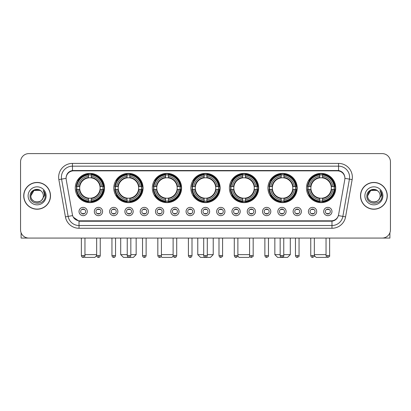 <?xml version="1.0" encoding="UTF-8"?>
<svg xmlns="http://www.w3.org/2000/svg" width="411" height="411" viewBox="0 0 411 411"><rect width="100%" height="100%" fill="white"/><g stroke="black" fill="none" stroke-linecap="round" stroke-linejoin="round"><path stroke-width="0.62" d="M229.405 187.997A14.632 14.632 0 0 0 244.036 202.628A14.632 14.632 0 0 0 258.668 187.997A14.632 14.632 0 0 0 244.036 173.37A14.632 14.632 0 0 0 229.405 187.997M113.796 187.997A14.632 14.632 0 0 0 128.427 202.628A14.632 14.632 0 0 0 143.059 187.997A14.632 14.632 0 0 0 128.427 173.37A14.632 14.632 0 0 0 113.796 187.997M152.332 187.997A14.632 14.632 0 0 0 166.964 202.628A14.632 14.632 0 0 0 181.595 187.997A14.632 14.632 0 0 0 166.964 173.37A14.632 14.632 0 0 0 152.332 187.997M190.868 187.997A14.632 14.632 0 0 0 205.5 202.628A14.632 14.632 0 0 0 220.132 187.997A14.632 14.632 0 0 0 205.5 173.37A14.632 14.632 0 0 0 190.868 187.997M267.941 187.997A14.632 14.632 0 0 0 282.573 202.628A14.632 14.632 0 0 0 297.204 187.997A14.632 14.632 0 0 0 282.573 173.37A14.632 14.632 0 0 0 267.941 187.997M306.478 187.997A14.632 14.632 0 0 0 321.109 202.628A14.632 14.632 0 0 0 335.736 187.997A14.632 14.632 0 0 0 321.109 173.37A14.632 14.632 0 0 0 306.478 187.997M75.264 187.997A14.632 14.632 0 0 0 89.891 202.628A14.632 14.632 0 0 0 104.522 187.997A14.632 14.632 0 0 0 89.891 173.37A14.632 14.632 0 0 0 75.264 187.997M102.591 211.516A4.141 4.141 0 0 1 98.45 215.657A4.141 4.141 0 0 1 94.309 211.516A4.141 4.141 0 0 1 98.45 207.375A4.141 4.141 0 0 1 102.591 211.516M95.963 211.516A2.487 2.487 0 0 0 98.45 214.003A2.487 2.487 0 0 0 100.936 211.516A2.487 2.487 0 0 0 98.45 209.035A2.487 2.487 0 0 0 95.963 211.516M117.885 211.516A4.141 4.141 0 0 1 113.744 215.657A4.141 4.141 0 0 1 109.603 211.516A4.141 4.141 0 0 1 113.744 207.375A4.141 4.141 0 0 1 117.885 211.516M111.258 211.516A2.487 2.487 0 0 0 113.744 214.003A2.487 2.487 0 0 0 116.226 211.516A2.487 2.487 0 0 0 113.744 209.035A2.487 2.487 0 0 0 111.258 211.516M133.174 211.516A4.141 4.141 0 0 1 129.033 215.657A4.141 4.141 0 0 1 124.893 211.516A4.141 4.141 0 0 1 129.033 207.375A4.141 4.141 0 0 1 133.174 211.516M126.552 211.516A2.487 2.487 0 0 0 129.033 214.003A2.487 2.487 0 0 0 131.52 211.516A2.487 2.487 0 0 0 129.033 209.035A2.487 2.487 0 0 0 126.552 211.516M148.469 211.516A4.141 4.141 0 0 1 144.328 215.657A4.141 4.141 0 0 1 140.187 211.516A4.141 4.141 0 0 1 144.328 207.375A4.141 4.141 0 0 1 148.469 211.516M141.846 211.516A2.487 2.487 0 0 0 144.328 214.003A2.487 2.487 0 0 0 146.814 211.516A2.487 2.487 0 0 0 144.328 209.035A2.487 2.487 0 0 0 141.846 211.516M163.763 211.516A4.141 4.141 0 0 1 159.622 215.657A4.141 4.141 0 0 1 155.481 211.516A4.141 4.141 0 0 1 159.622 207.375A4.141 4.141 0 0 1 163.763 211.516M157.136 211.516A2.487 2.487 0 0 0 159.622 214.003A2.487 2.487 0 0 0 162.104 211.516A2.487 2.487 0 0 0 159.622 209.035A2.487 2.487 0 0 0 157.136 211.516M179.057 211.516A4.141 4.141 0 0 1 174.916 215.657A4.141 4.141 0 0 1 170.776 211.516A4.141 4.141 0 0 1 174.916 207.375A4.141 4.141 0 0 1 179.057 211.516M172.43 211.516A2.487 2.487 0 0 0 174.916 214.003A2.487 2.487 0 0 0 177.398 211.516A2.487 2.487 0 0 0 174.916 209.035A2.487 2.487 0 0 0 172.43 211.516M194.346 211.516A4.141 4.141 0 0 1 190.206 215.657A4.141 4.141 0 0 1 186.065 211.516A4.141 4.141 0 0 1 190.206 207.375A4.141 4.141 0 0 1 194.346 211.516M187.724 211.516A2.487 2.487 0 0 0 190.206 214.003A2.487 2.487 0 0 0 192.692 211.516A2.487 2.487 0 0 0 190.206 209.035A2.487 2.487 0 0 0 187.724 211.516M209.641 211.516A4.141 4.141 0 0 1 205.5 215.657A4.141 4.141 0 0 1 201.359 211.516A4.141 4.141 0 0 1 205.5 207.375A4.141 4.141 0 0 1 209.641 211.516M203.013 211.516A2.487 2.487 0 0 0 205.5 214.003A2.487 2.487 0 0 0 207.987 211.516A2.487 2.487 0 0 0 205.5 209.035A2.487 2.487 0 0 0 203.013 211.516M224.935 211.516A4.141 4.141 0 0 1 220.794 215.657A4.141 4.141 0 0 1 216.654 211.516A4.141 4.141 0 0 1 220.794 207.375A4.141 4.141 0 0 1 224.935 211.516M218.308 211.516A2.487 2.487 0 0 0 220.794 214.003A2.487 2.487 0 0 0 223.276 211.516A2.487 2.487 0 0 0 220.794 209.035A2.487 2.487 0 0 0 218.308 211.516M240.224 211.516A4.141 4.141 0 0 1 236.084 215.657A4.141 4.141 0 0 1 231.943 211.516A4.141 4.141 0 0 1 236.084 207.375A4.141 4.141 0 0 1 240.224 211.516M233.602 211.516A2.487 2.487 0 0 0 236.084 214.003A2.487 2.487 0 0 0 238.57 211.516A2.487 2.487 0 0 0 236.084 209.035A2.487 2.487 0 0 0 233.602 211.516M255.519 211.516A4.141 4.141 0 0 1 251.378 215.657A4.141 4.141 0 0 1 247.237 211.516A4.141 4.141 0 0 1 251.378 207.375A4.141 4.141 0 0 1 255.519 211.516M248.896 211.516A2.487 2.487 0 0 0 251.378 214.003A2.487 2.487 0 0 0 253.864 211.516A2.487 2.487 0 0 0 251.378 209.035A2.487 2.487 0 0 0 248.896 211.516M270.813 211.516A4.141 4.141 0 0 1 266.672 215.657A4.141 4.141 0 0 1 262.531 211.516A4.141 4.141 0 0 1 266.672 207.375A4.141 4.141 0 0 1 270.813 211.516M264.186 211.516A2.487 2.487 0 0 0 266.672 214.003A2.487 2.487 0 0 0 269.154 211.516A2.487 2.487 0 0 0 266.672 209.035A2.487 2.487 0 0 0 264.186 211.516M286.107 211.516A4.141 4.141 0 0 1 281.967 215.657A4.141 4.141 0 0 1 277.826 211.516A4.141 4.141 0 0 1 281.967 207.375A4.141 4.141 0 0 1 286.107 211.516M279.48 211.516A2.487 2.487 0 0 0 281.967 214.003A2.487 2.487 0 0 0 284.448 211.516A2.487 2.487 0 0 0 281.967 209.035A2.487 2.487 0 0 0 279.48 211.516M301.397 211.516A4.141 4.141 0 0 1 297.256 215.657A4.141 4.141 0 0 1 293.115 211.516A4.141 4.141 0 0 1 297.256 207.375A4.141 4.141 0 0 1 301.397 211.516M294.774 211.516A2.487 2.487 0 0 0 297.256 214.003A2.487 2.487 0 0 0 299.742 211.516A2.487 2.487 0 0 0 297.256 209.035A2.487 2.487 0 0 0 294.774 211.516M316.691 211.516A4.141 4.141 0 0 1 312.55 215.657A4.141 4.141 0 0 1 308.409 211.516A4.141 4.141 0 0 1 312.55 207.375A4.141 4.141 0 0 1 316.691 211.516M310.064 211.516A2.487 2.487 0 0 0 312.55 214.003A2.487 2.487 0 0 0 315.037 211.516A2.487 2.487 0 0 0 312.55 209.035A2.487 2.487 0 0 0 310.064 211.516M331.985 211.516A4.141 4.141 0 0 1 327.844 215.657A4.141 4.141 0 0 1 323.704 211.516A4.141 4.141 0 0 1 327.844 207.375A4.141 4.141 0 0 1 331.985 211.516M325.358 211.516A2.487 2.487 0 0 0 327.844 214.003A2.487 2.487 0 0 0 330.326 211.516A2.487 2.487 0 0 0 327.844 209.035A2.487 2.487 0 0 0 325.358 211.516M87.296 211.516A4.141 4.141 0 0 1 83.156 215.657A4.141 4.141 0 0 1 79.015 211.516A4.141 4.141 0 0 1 83.156 207.375A4.141 4.141 0 0 1 87.296 211.516M80.674 211.516A2.487 2.487 0 0 0 83.156 214.003A2.487 2.487 0 0 0 85.642 211.516A2.487 2.487 0 0 0 83.156 209.035A2.487 2.487 0 0 0 80.674 211.516M66.212 179.602A7.455 7.455 0 0 1 73.548 170.858L337.452 170.858A7.455 7.455 0 0 1 344.788 179.602L338.607 214.66A7.455 7.455 0 0 1 331.266 220.82L79.734 220.82A7.455 7.455 0 0 1 72.393 214.66L66.212 179.602M76.574 189.379A13.388 13.388 0 0 1 76.574 186.62M307.793 189.379A13.388 13.388 0 0 1 307.793 186.62M269.256 189.379A13.388 13.388 0 0 1 269.256 186.62M192.184 189.379A13.388 13.388 0 0 1 192.184 186.62M153.647 189.379A13.388 13.388 0 0 1 153.647 186.62M115.111 189.379A13.388 13.388 0 0 1 115.111 186.62M230.72 189.379A13.388 13.388 0 0 1 230.72 186.62M23.725 195.836A13.388 13.388 0 0 0 37.113 209.225A13.388 13.388 0 0 0 50.502 195.836A13.388 13.388 0 0 0 37.113 182.448A13.388 13.388 0 0 0 23.725 195.836M360.498 195.836A13.388 13.388 0 0 0 373.887 209.225A13.388 13.388 0 0 0 387.275 195.836A13.388 13.388 0 0 0 373.887 182.448A13.388 13.388 0 0 0 360.498 195.836M66.13 177.208L66.109 178.323L66.13 177.208C66.705 173.534 68.812 171.31 72.444 170.524L338.556 170.524C342.183 171.305 344.29 173.529 344.87 177.208L344.891 178.323M72.444 163.403L338.556 163.403A13.804 13.804 0 0 1 352.145 179.602L345.574 216.869A13.804 13.804 0 0 1 331.98 228.275L79.02 228.275A13.804 13.804 0 0 1 65.426 216.869L58.855 179.602A13.804 13.804 0 0 1 72.444 163.403L72.444 166.162L338.556 166.162A11.04 11.04 0 0 1 349.427 179.124L342.856 216.386A11.04 11.04 0 0 1 331.98 225.516L79.02 225.516A11.04 11.04 0 0 1 68.144 216.386L61.573 179.124A11.04 11.04 0 0 1 72.444 166.162L72.506 170.514M68.118 172.79L70.101 171.289M70.168 171.253L72.095 170.586M331.98 228.275L331.98 221.185C335.263 220.64 337.385 218.775 338.351 215.595C337.39 218.775 335.268 220.635 331.98 221.185L79.878 221.236L79.02 221.185L73.204 217.095M344.156 174.649L344.87 177.208M390.45 161.883A8.282 8.282 0 0 0 382.168 153.606L28.832 153.606A8.282 8.282 0 0 0 20.55 161.883L20.55 229.79A8.282 8.282 0 0 0 28.832 238.072L382.168 238.072A8.282 8.282 0 0 0 390.45 229.79L390.45 161.883L390.45 229.79M338.381 215.6L342.856 216.386L349.427 179.124L352.145 179.602M20.55 161.883L20.55 229.79M382.168 153.606L28.832 153.606M28.832 238.072L382.168 238.072M50.363 195.836A13.25 13.25 0 0 0 37.113 182.587A13.25 13.25 0 0 0 23.864 195.836A13.25 13.25 0 0 0 37.113 209.091A13.25 13.25 0 0 0 50.363 195.836M41.198 191.125A6.237 6.237 0 0 1 43.35 195.836C43.736 203.887 30.491 203.887 30.876 195.836L33.995 190.437L40.232 190.437L41.198 191.125C37.37 187.113 29.998 190.416 30.07 195.836C29.366 205.469 44.984 205.721 45.236 196.304L45.251 195.836C45.225 193.792 44.547 191.994 43.206 190.447C44.224 192.117 44.583 193.915 44.28 195.836L41.891 199.849A6.237 6.237 0 0 0 43.35 195.836C43.736 203.887 30.491 203.887 30.876 195.836C31.483 191.356 34.051 189.332 38.588 189.774M41.891 199.849C38.583 204.324 30.548 201.462 30.876 195.836M28.112 195.836A9.001 9.001 0 0 0 37.113 204.837A9.001 9.001 0 0 0 46.114 195.836A9.001 9.001 0 0 0 37.113 186.841A9.001 9.001 0 0 0 28.112 195.836M43.268 190.514L45.246 196.073M21.1 232.765L21.1 238.072L53.122 238.072M387.136 195.836A13.25 13.25 0 0 0 373.887 182.587A13.25 13.25 0 0 0 360.637 195.836A13.25 13.25 0 0 0 373.887 209.091A13.25 13.25 0 0 0 387.136 195.836M377.976 191.125A6.237 6.237 0 0 1 380.124 195.836C380.509 203.887 367.264 203.887 367.65 195.836L370.768 190.437L377.005 190.437L377.976 191.125C374.144 187.113 366.776 190.416 366.843 195.836C366.144 205.469 381.757 205.721 382.009 196.304L382.025 195.836C381.999 193.792 381.321 191.994 379.98 190.447C380.997 192.117 381.357 193.915 381.059 195.836L378.67 199.849A6.237 6.237 0 0 0 380.124 195.836C380.509 203.887 367.264 203.887 367.65 195.836C368.256 191.356 370.825 189.332 375.361 189.774M378.67 199.849C375.356 204.324 367.326 201.462 367.65 195.836M364.886 195.836A9.001 9.001 0 0 0 373.887 204.837A9.001 9.001 0 0 0 382.888 195.836A9.001 9.001 0 0 0 373.887 186.841A9.001 9.001 0 0 0 364.886 195.836M380.041 190.514L382.019 196.073M96.657 238.072L96.657 255.601C96.97 256.88 97.566 257.481 98.45 257.394L98.45 255.601L96.657 255.601L94.859 257.394L84.923 257.394L84.414 256.885M84.954 254.635L96.657 254.635M91.273 201.066L91.273 201.621A13.691 13.691 0 0 0 103.515 189.379L102.961 189.379A13.142 13.142 0 0 1 91.273 201.066L91.273 199.787A11.868 11.868 0 0 0 101.681 189.379L100.012 189.379A10.213 10.213 0 0 0 91.273 177.881L91.273 174.932A13.142 13.142 0 0 1 102.961 186.62L103.515 186.62A13.691 13.691 0 0 0 91.273 174.377L91.273 174.932M76.826 189.379L76.271 189.379A13.691 13.691 0 0 0 88.514 201.621L88.514 201.066A13.142 13.142 0 0 1 76.826 189.379L78.105 189.379A11.868 11.868 0 0 0 88.514 199.787L88.514 198.117A10.213 10.213 0 0 0 100.012 189.379L100.423 189.379A10.619 10.619 0 0 1 91.273 198.528L91.273 199.787M88.514 174.932L88.514 174.377A13.691 13.691 0 0 0 76.271 186.62L76.826 186.62A13.142 13.142 0 0 1 88.514 174.932L88.514 176.211A11.868 11.868 0 0 0 78.105 186.62L79.77 186.62A10.213 10.213 0 0 0 88.514 198.117L88.514 198.528A10.619 10.619 0 0 1 79.364 189.379L78.105 189.379M76.852 189.379A13.111 13.111 0 0 1 76.852 186.62M91.273 174.958A13.111 13.111 0 0 0 88.514 174.958M102.93 186.62A13.111 13.111 0 0 1 102.93 189.379M102.961 186.62L101.681 186.62A11.868 11.868 0 0 0 91.273 176.211M101.681 189.379L102.961 189.379M88.514 199.787L88.514 201.066M100.012 186.62L101.681 186.62M100.012 189.379A10.213 10.213 0 0 1 91.273 198.117L91.273 198.528M88.514 198.117A10.213 10.213 0 0 1 79.77 189.379L79.364 189.379M91.273 201.036A13.111 13.111 0 0 1 88.514 201.036M78.105 186.62L76.826 186.62M88.514 177.86L88.514 176.211M91.273 177.881A10.213 10.213 0 0 0 79.77 186.62L79.364 186.62A10.619 10.619 0 0 1 88.514 177.47M91.273 177.86L91.273 177.47A10.619 10.619 0 0 1 100.423 186.62M78.409 180.547L77.622 180.547A14.354 14.354 0 0 1 104.245 187.997A14.354 14.354 0 0 1 77.622 195.451L78.409 195.451M130.832 254.635L136.159 254.635L133.395 257.394L123.459 257.394L120.7 254.635L127.24 254.635M129.809 201.066L129.809 201.621A13.691 13.691 0 0 0 142.052 189.379L141.497 189.379A13.142 13.142 0 0 1 129.809 201.066L129.809 199.787A11.868 11.868 0 0 0 140.218 189.379L138.548 189.379A10.213 10.213 0 0 0 129.809 177.881L129.809 174.932A13.142 13.142 0 0 1 141.497 186.62L142.052 186.62A13.691 13.691 0 0 0 129.809 174.377L129.809 174.932M115.363 189.379L114.808 189.379A13.691 13.691 0 0 0 127.05 201.621L127.05 201.066A13.142 13.142 0 0 1 115.363 189.379L116.637 189.379A11.868 11.868 0 0 0 127.05 199.787L127.05 198.117A10.213 10.213 0 0 0 138.548 189.379L138.954 189.379A10.619 10.619 0 0 1 129.809 198.528L129.809 199.787M127.05 174.932L127.05 174.377A13.691 13.691 0 0 0 114.808 186.62L115.363 186.62A13.142 13.142 0 0 1 127.05 174.932L127.05 176.211A11.868 11.868 0 0 0 116.637 186.62L118.306 186.62A10.213 10.213 0 0 0 127.05 198.117L127.05 198.528A10.619 10.619 0 0 1 117.9 189.379L116.637 189.379M115.388 189.379A13.111 13.111 0 0 1 115.388 186.62M129.809 174.958A13.111 13.111 0 0 0 127.05 174.958M141.466 186.62A13.111 13.111 0 0 1 141.466 189.379M141.497 186.62L140.218 186.62A11.868 11.868 0 0 0 129.809 176.211M140.218 189.379L141.497 189.379M127.05 199.787L127.05 201.066M138.548 186.62L140.218 186.62M138.548 189.379A10.213 10.213 0 0 1 129.809 198.117L129.809 198.528M127.05 198.117A10.213 10.213 0 0 1 118.306 189.379L117.9 189.379M129.809 201.036A13.111 13.111 0 0 1 127.05 201.036M116.637 186.62L115.363 186.62M127.05 177.86L127.05 176.211M129.809 177.881A10.213 10.213 0 0 0 118.306 186.62L117.9 186.62A10.619 10.619 0 0 1 127.05 177.47M129.809 177.86L129.809 177.47A10.619 10.619 0 0 1 138.954 186.62M116.945 180.547L116.159 180.547A14.354 14.354 0 0 1 142.781 187.997A14.354 14.354 0 0 1 116.159 195.451L116.945 195.451M173.201 256.13L171.932 257.394L161.996 257.394L161.148 256.546M161.415 254.635L173.118 254.635M168.346 201.066L168.346 201.621A13.691 13.691 0 0 0 180.588 189.379L180.033 189.379A13.142 13.142 0 0 1 168.346 201.066L168.346 199.787A11.868 11.868 0 0 0 178.754 189.379L177.084 189.379A10.213 10.213 0 0 0 168.346 177.881L168.346 174.932A13.142 13.142 0 0 1 180.033 186.62L180.588 186.62A13.691 13.691 0 0 0 168.346 174.377L168.346 174.932M153.899 189.379L153.344 189.379A13.691 13.691 0 0 0 165.582 201.621L165.582 201.066A13.142 13.142 0 0 1 153.899 189.379L155.173 189.379A11.868 11.868 0 0 0 165.582 199.787L165.582 198.117A10.213 10.213 0 0 0 177.084 189.379L177.49 189.379A10.619 10.619 0 0 1 168.346 198.528L168.346 199.787M165.582 174.932L165.582 174.377A13.691 13.691 0 0 0 153.344 186.62L153.899 186.62A13.142 13.142 0 0 1 165.582 174.932L165.582 176.211A11.868 11.868 0 0 0 155.173 186.62L156.843 186.62A10.213 10.213 0 0 0 165.582 198.117L165.582 198.528A10.619 10.619 0 0 1 156.437 189.379L155.173 189.379M153.925 189.379A13.111 13.111 0 0 1 153.925 186.62M168.346 174.958A13.111 13.111 0 0 0 165.582 174.958M180.003 186.62A13.111 13.111 0 0 1 180.003 189.379M180.033 186.62L178.754 186.62A11.868 11.868 0 0 0 168.346 176.211M178.754 189.379L180.033 189.379M165.582 199.787L165.582 201.066M177.084 186.62L178.754 186.62M177.084 189.379A10.213 10.213 0 0 1 168.346 198.117L168.346 198.528M165.582 198.117A10.213 10.213 0 0 1 156.843 189.379L156.437 189.379M168.346 201.036A13.111 13.111 0 0 1 165.582 201.036M155.173 186.62L153.899 186.62M165.582 177.86L165.582 176.211M168.346 177.881A10.213 10.213 0 0 0 156.843 186.62L156.437 186.62A10.619 10.619 0 0 1 165.582 177.47M168.346 177.86L168.346 177.47A10.619 10.619 0 0 1 177.49 186.62M155.476 180.547L154.695 180.547A14.354 14.354 0 0 1 181.318 187.997A14.354 14.354 0 0 1 154.695 195.451L155.476 195.451M207.293 254.635L213.227 254.635L210.468 257.394L200.532 257.394L197.773 254.635L203.707 254.635M206.882 201.066L206.882 201.621A13.691 13.691 0 0 0 219.12 189.379L218.565 189.379A13.142 13.142 0 0 1 206.882 201.066L206.882 199.787A11.868 11.868 0 0 0 217.291 189.379L215.621 189.379A10.213 10.213 0 0 0 206.882 177.881L206.882 174.932A13.142 13.142 0 0 1 218.565 186.62L219.12 186.62A13.691 13.691 0 0 0 206.882 174.377L206.882 174.932M192.435 189.379L191.88 189.379A13.691 13.691 0 0 0 204.118 201.621L204.118 201.066A13.142 13.142 0 0 1 192.435 189.379L193.709 189.379A11.868 11.868 0 0 0 204.118 199.787L204.118 198.117A10.213 10.213 0 0 0 215.621 189.379L216.027 189.379A10.619 10.619 0 0 1 206.882 198.528L206.882 199.787M204.118 174.932L204.118 174.377A13.691 13.691 0 0 0 191.88 186.62L192.435 186.62A13.142 13.142 0 0 1 204.118 174.932L204.118 176.211A11.868 11.868 0 0 0 193.709 186.62L195.379 186.62A10.213 10.213 0 0 0 204.118 198.117L204.118 198.528A10.619 10.619 0 0 1 194.973 189.379L193.709 189.379M192.461 189.379A13.111 13.111 0 0 1 192.461 186.62M206.882 174.958A13.111 13.111 0 0 0 204.118 174.958M218.539 186.62A13.111 13.111 0 0 1 218.539 189.379M218.565 186.62L217.291 186.62A11.868 11.868 0 0 0 206.882 176.211M217.291 189.379L218.565 189.379M204.118 199.787L204.118 201.066M215.621 186.62L217.291 186.62M215.621 189.379A10.213 10.213 0 0 1 206.882 198.117L206.882 198.528M204.118 198.117A10.213 10.213 0 0 1 195.379 189.379L194.973 189.379M206.882 201.036A13.111 13.111 0 0 1 204.118 201.036M193.709 186.62L192.435 186.62M204.118 177.86L204.118 176.211M206.882 177.881A10.213 10.213 0 0 0 195.379 186.62L194.973 186.62A10.619 10.619 0 0 1 204.118 177.47M206.882 177.86L206.882 177.47A10.619 10.619 0 0 1 216.027 186.62M194.013 180.547L193.232 180.547A14.354 14.354 0 0 1 219.854 187.997A14.354 14.354 0 0 1 193.232 195.451L194.013 195.451M249.852 256.546L249.004 257.394L239.068 257.394L237.799 256.13M237.882 254.635L249.585 254.635M245.418 201.066L245.418 201.621A13.691 13.691 0 0 0 257.656 189.379L257.101 189.379A13.142 13.142 0 0 1 245.418 201.066L245.418 199.787A11.868 11.868 0 0 0 255.827 189.379L254.157 189.379A10.213 10.213 0 0 0 245.418 177.881L245.418 174.932A13.142 13.142 0 0 1 257.101 186.62L257.656 186.62A13.691 13.691 0 0 0 245.418 174.377L245.418 174.932M230.967 189.379L230.412 189.379A13.691 13.691 0 0 0 242.654 201.621L242.654 201.066A13.142 13.142 0 0 1 230.967 189.379L232.246 189.379A11.868 11.868 0 0 0 242.654 199.787L242.654 198.117A10.213 10.213 0 0 0 254.157 189.379L254.563 189.379A10.619 10.619 0 0 1 245.418 198.528L245.418 199.787M242.654 174.932L242.654 174.377A13.691 13.691 0 0 0 230.412 186.62L230.967 186.62A13.142 13.142 0 0 1 242.654 174.932L242.654 176.211A11.868 11.868 0 0 0 232.246 186.62L233.916 186.62A10.213 10.213 0 0 0 242.654 198.117L242.654 198.528A10.619 10.619 0 0 1 233.51 189.379L232.246 189.379M230.997 189.379A13.111 13.111 0 0 1 230.997 186.62M245.418 174.958A13.111 13.111 0 0 0 242.654 174.958M257.075 186.62A13.111 13.111 0 0 1 257.075 189.379M257.101 186.62L255.827 186.62A11.868 11.868 0 0 0 245.418 176.211M255.827 189.379L257.101 189.379M242.654 199.787L242.654 201.066M254.157 186.62L255.827 186.62M254.157 189.379A10.213 10.213 0 0 1 245.418 198.117L245.418 198.528M242.654 198.117A10.213 10.213 0 0 1 233.916 189.379L233.51 189.379M245.418 201.036A13.111 13.111 0 0 1 242.654 201.036M232.246 186.62L230.967 186.62M242.654 177.86L242.654 176.211M245.418 177.881A10.213 10.213 0 0 0 233.916 186.62L233.51 186.62A10.619 10.619 0 0 1 242.654 177.47M245.418 177.86L245.418 177.47A10.619 10.619 0 0 1 254.563 186.62M232.549 180.547L231.768 180.547A14.354 14.354 0 0 1 258.391 187.997A14.354 14.354 0 0 1 231.768 195.451L232.549 195.451M283.76 254.635L290.3 254.635L287.541 257.394L277.605 257.394L274.841 254.635L280.168 254.635M283.95 201.066L283.95 201.621A13.691 13.691 0 0 0 296.192 189.379L295.637 189.379A13.142 13.142 0 0 1 283.95 201.066L283.95 199.787A11.868 11.868 0 0 0 294.363 189.379L292.694 189.379A10.213 10.213 0 0 0 283.95 177.881L283.95 174.932A13.142 13.142 0 0 1 295.637 186.62L296.192 186.62A13.691 13.691 0 0 0 283.95 174.377L283.95 174.932M269.503 189.379L268.948 189.379A13.691 13.691 0 0 0 281.191 201.621L281.191 201.066A13.142 13.142 0 0 1 269.503 189.379L270.782 189.379A11.868 11.868 0 0 0 281.191 199.787L281.191 198.117A10.213 10.213 0 0 0 292.694 189.379L293.1 189.379A10.619 10.619 0 0 1 283.95 198.528L283.95 199.787M281.191 174.932L281.191 174.377A13.691 13.691 0 0 0 268.948 186.62L269.503 186.62A13.142 13.142 0 0 1 281.191 174.932L281.191 176.211A11.868 11.868 0 0 0 270.782 186.62L272.452 186.62A10.213 10.213 0 0 0 281.191 198.117L281.191 198.528A10.619 10.619 0 0 1 272.046 189.379L270.782 189.379M269.534 189.379A13.111 13.111 0 0 1 269.534 186.62M283.95 174.958A13.111 13.111 0 0 0 281.191 174.958M295.612 186.62A13.111 13.111 0 0 1 295.612 189.379M295.637 186.62L294.363 186.62A11.868 11.868 0 0 0 283.95 176.211M294.363 189.379L295.637 189.379M281.191 199.787L281.191 201.066M292.694 186.62L294.363 186.62M292.694 189.379A10.213 10.213 0 0 1 283.95 198.117L283.95 198.528M281.191 198.117A10.213 10.213 0 0 1 272.452 189.379L272.046 189.379M283.95 201.036A13.111 13.111 0 0 1 281.191 201.036M270.782 186.62L269.503 186.62M281.191 177.86L281.191 176.211M283.95 177.881A10.213 10.213 0 0 0 272.452 186.62L272.046 186.62A10.619 10.619 0 0 1 281.191 177.47M283.95 177.86L283.95 177.47A10.619 10.619 0 0 1 293.1 186.62M271.085 180.547L270.304 180.547A14.354 14.354 0 0 1 296.927 187.997A14.354 14.354 0 0 1 270.304 195.451L271.085 195.451M326.586 256.885L326.077 257.394L316.141 257.394L314.343 255.601L310.757 255.601C311.07 256.88 311.666 257.481 312.55 257.394L312.55 255.601M314.343 254.635L326.046 254.635M322.486 201.066L322.486 201.621A13.691 13.691 0 0 0 334.729 189.379L334.174 189.379A13.142 13.142 0 0 1 322.486 201.066L322.486 199.787A11.868 11.868 0 0 0 332.895 189.379L331.23 189.379A10.213 10.213 0 0 0 322.486 177.881L322.486 174.932A13.142 13.142 0 0 1 334.174 186.62L334.729 186.62A13.691 13.691 0 0 0 322.486 174.377L322.486 174.932M308.039 189.379L307.485 189.379A13.691 13.691 0 0 0 319.727 201.621L319.727 201.066A13.142 13.142 0 0 1 308.039 189.379L309.319 189.379A11.868 11.868 0 0 0 319.727 199.787L319.727 198.117A10.213 10.213 0 0 0 331.23 189.379L331.636 189.379A10.619 10.619 0 0 1 322.486 198.528L322.486 199.787M319.727 174.932L319.727 174.377A13.691 13.691 0 0 0 307.485 186.62L308.039 186.62A13.142 13.142 0 0 1 319.727 174.932L319.727 176.211A11.868 11.868 0 0 0 309.319 186.62L310.988 186.62A10.213 10.213 0 0 0 319.727 198.117L319.727 198.528A10.619 10.619 0 0 1 310.577 189.379L309.319 189.379M308.07 189.379A13.111 13.111 0 0 1 308.07 186.62M322.486 174.958A13.111 13.111 0 0 0 319.727 174.958M334.148 186.62A13.111 13.111 0 0 1 334.148 189.379M334.174 186.62L332.895 186.62A11.868 11.868 0 0 0 322.486 176.211M332.895 189.379L334.174 189.379M319.727 199.787L319.727 201.066M331.23 186.62L332.895 186.62M331.23 189.379A10.213 10.213 0 0 1 322.486 198.117L322.486 198.528M319.727 198.117A10.213 10.213 0 0 1 310.988 189.379L310.577 189.379M322.486 201.036A13.111 13.111 0 0 1 319.727 201.036M309.319 186.62L308.039 186.62M319.727 177.86L319.727 176.211M322.486 177.881A10.213 10.213 0 0 0 310.988 186.62L310.577 186.62A10.619 10.619 0 0 1 319.727 177.47M322.486 177.86L322.486 177.47A10.619 10.619 0 0 1 331.636 186.62M309.622 180.547L308.841 180.547A14.354 14.354 0 0 1 335.463 187.997A14.354 14.354 0 0 1 308.841 195.451L309.622 195.451M82.328 213.859L82.328 213.468A2.117 2.117 0 0 0 83.983 213.468L83.983 213.859M83.983 209.173L83.983 209.569A2.117 2.117 0 0 0 82.328 209.569L82.328 209.173M389.9 232.765L389.9 238.072L357.878 238.072M97.623 213.859L97.623 213.468A2.117 2.117 0 0 0 99.277 213.468L99.277 213.859M99.277 209.173L99.277 209.569A2.117 2.117 0 0 0 97.623 209.569L97.623 209.173M112.917 213.859L112.917 213.468A2.117 2.117 0 0 0 114.571 213.468L114.571 213.859M114.571 209.173L114.571 209.569A2.117 2.117 0 0 0 112.917 209.569L112.917 209.173M128.206 213.859L128.206 213.468A2.117 2.117 0 0 0 129.866 213.468L129.866 213.859M129.866 209.173L129.866 209.569A2.117 2.117 0 0 0 128.206 209.569L128.206 209.173M143.501 213.859L143.501 213.468A2.117 2.117 0 0 0 145.155 213.468L145.155 213.859M145.155 209.173L145.155 209.569A2.117 2.117 0 0 0 143.501 209.569L143.501 209.173M158.795 213.859L158.795 213.468A2.117 2.117 0 0 0 160.449 213.468L160.449 213.859M160.449 209.173L160.449 209.569A2.117 2.117 0 0 0 158.795 209.569L158.795 209.173M174.084 213.859L174.084 213.468A2.117 2.117 0 0 0 175.744 213.468L175.744 213.859M175.744 209.173L175.744 209.569A2.117 2.117 0 0 0 174.084 209.569L174.084 209.173M189.379 213.859L189.379 213.468A2.117 2.117 0 0 0 191.033 213.468L191.033 213.859M191.033 209.173L191.033 209.569A2.117 2.117 0 0 0 189.379 209.569L189.379 209.173M204.673 213.859L204.673 213.468A2.117 2.117 0 0 0 206.327 213.468L206.327 213.859M206.327 209.173L206.327 209.569A2.117 2.117 0 0 0 204.673 209.569L204.673 209.173M219.967 213.859L219.967 213.468A2.117 2.117 0 0 0 221.621 213.468L221.621 213.859M221.621 209.173L221.621 209.569A2.117 2.117 0 0 0 219.967 209.569L219.967 209.173M235.256 213.859L235.256 213.468A2.117 2.117 0 0 0 236.916 213.468L236.916 213.859M236.916 209.173L236.916 209.569A2.117 2.117 0 0 0 235.256 209.569L235.256 209.173M250.551 213.859L250.551 213.468A2.117 2.117 0 0 0 252.205 213.468L252.205 213.859M252.205 209.173L252.205 209.569A2.117 2.117 0 0 0 250.551 209.569L250.551 209.173M265.845 213.859L265.845 213.468A2.117 2.117 0 0 0 267.499 213.468L267.499 213.859M267.499 209.173L267.499 209.569A2.117 2.117 0 0 0 265.845 209.569L265.845 209.173M281.134 213.859L281.134 213.468A2.117 2.117 0 0 0 282.794 213.468L282.794 213.859M282.794 209.173L282.794 209.569A2.117 2.117 0 0 0 281.134 209.569L281.134 209.173M296.429 213.859L296.429 213.468A2.117 2.117 0 0 0 298.083 213.468L298.083 213.859M298.083 209.173L298.083 209.569A2.117 2.117 0 0 0 296.429 209.569L296.429 209.173M311.723 213.859L311.723 213.468A2.117 2.117 0 0 0 313.377 213.468L313.377 213.859M313.377 209.173L313.377 209.569A2.117 2.117 0 0 0 311.723 209.569L311.723 209.173M327.017 213.859L327.017 213.468A2.117 2.117 0 0 0 328.672 213.468L328.672 213.859M328.672 209.173L328.672 209.569A2.117 2.117 0 0 0 327.017 209.569L327.017 209.173M338.556 163.403L338.556 170.524M58.855 179.602L61.573 179.124A11.04 11.04 0 0 1 61.403 177.208M61.573 179.124L66.099 178.323M79.02 228.275L79.02 221.185M65.426 216.869L72.619 215.6M344.901 178.323L349.427 179.124M342.856 216.386L345.574 216.869M88.514 201.164A13.234 13.234 0 0 0 91.273 201.164M103.058 189.379A13.234 13.234 0 0 0 103.058 186.62M91.273 174.834A13.234 13.234 0 0 0 88.514 174.834M127.05 201.164A13.234 13.234 0 0 0 129.809 201.164M141.59 189.379A13.234 13.234 0 0 0 141.59 186.62M129.809 174.834A13.234 13.234 0 0 0 127.05 174.834M165.582 201.164A13.234 13.234 0 0 0 168.346 201.164M180.126 189.379A13.234 13.234 0 0 0 180.126 186.62M168.346 174.834A13.234 13.234 0 0 0 165.582 174.834M204.118 201.164A13.234 13.234 0 0 0 206.882 201.164M218.662 189.379A13.234 13.234 0 0 0 218.662 186.62M206.882 174.834A13.234 13.234 0 0 0 204.118 174.834M242.654 201.164A13.234 13.234 0 0 0 245.418 201.164M257.199 189.379A13.234 13.234 0 0 0 257.199 186.62M245.418 174.834A13.234 13.234 0 0 0 242.654 174.834M281.191 201.164A13.234 13.234 0 0 0 283.95 201.164M295.735 189.379A13.234 13.234 0 0 0 295.735 186.62M283.95 174.834A13.234 13.234 0 0 0 281.191 174.834M319.727 201.164A13.234 13.234 0 0 0 322.486 201.164M334.271 189.379A13.234 13.234 0 0 0 334.271 186.62M322.486 174.834A13.234 13.234 0 0 0 319.727 174.834M83.156 255.601L81.363 255.601C81.676 256.88 82.272 257.481 83.156 257.394L83.156 255.601L84.954 255.601L84.954 238.072M100.243 238.072L100.243 255.601L98.45 255.601M113.744 255.601L111.946 255.601C112.26 256.88 112.861 257.481 113.744 257.394L113.744 255.601L115.537 255.601L115.537 238.072M129.033 255.601L127.24 255.601C127.554 256.88 128.155 257.481 129.033 257.394L129.033 255.601L130.832 255.601L130.832 238.072M144.328 255.601L142.535 255.601C142.848 256.88 143.444 257.481 144.328 257.394L144.328 255.601L146.121 255.601L146.121 238.072M159.622 255.601L157.829 255.601C158.143 256.88 158.738 257.481 159.622 257.394L159.622 255.601L161.415 255.601L161.415 238.072M174.916 255.601L173.118 255.601C173.432 256.88 174.033 257.481 174.916 257.394L174.916 255.601L176.709 255.601L176.709 238.072M190.206 255.601L188.413 255.601C188.726 256.88 189.322 257.481 190.206 257.394L190.206 255.601L192.004 255.601L192.004 238.072M205.5 255.601L203.707 255.601C204.02 256.88 204.616 257.481 205.5 257.394L205.5 255.601L207.293 255.601L207.293 238.072M220.794 255.601L218.996 255.601C219.31 256.88 219.911 257.481 220.794 257.394L220.794 255.601L222.587 255.601L222.587 238.072M236.084 255.601L234.291 255.601C234.604 256.88 235.205 257.481 236.084 257.394L236.084 255.601L237.882 255.601L237.882 238.072M251.378 255.601L249.585 255.601C249.898 256.88 250.494 257.481 251.378 257.394L251.378 255.601L253.171 255.601L253.171 238.072M266.672 255.601L264.879 255.601C265.193 256.88 265.789 257.481 266.672 257.394L266.672 255.601L268.465 255.601L268.465 238.072M281.967 255.601L280.168 255.601C280.482 256.88 281.083 257.481 281.967 257.394L281.967 255.601L283.76 255.601L283.76 238.072M297.256 255.601L295.463 255.601C295.776 256.88 296.372 257.481 297.256 257.394L297.256 255.601L299.054 255.601L299.054 238.072M327.844 255.601L326.046 255.601C326.36 256.88 326.961 257.481 327.844 257.394L327.844 255.601L329.637 255.601L329.637 238.072M136.159 238.072L136.159 254.635M120.7 238.072L120.7 254.635M213.227 238.072L213.227 254.635M197.773 238.072L197.773 254.635M290.3 238.072L290.3 254.635M274.841 238.072L274.841 254.635M81.363 255.601L81.363 238.072M84.954 255.601C84.64 256.88 84.039 257.481 83.156 257.394M100.243 255.601C99.93 256.88 99.334 257.481 98.45 257.394M111.946 255.601L111.946 238.072M115.537 255.601C115.224 256.88 114.628 257.481 113.744 257.394M127.24 255.601L127.24 238.072M130.832 255.601C130.518 256.88 129.917 257.481 129.033 257.394M142.535 255.601L142.535 238.072M146.121 255.601C145.807 256.88 145.211 257.481 144.328 257.394M157.829 255.601L157.829 238.072M161.415 255.601C161.102 256.88 160.506 257.481 159.622 257.394M173.118 255.601L173.118 238.072M176.709 255.601C176.396 256.88 175.795 257.481 174.916 257.394M188.413 255.601L188.413 238.072M192.004 255.601C191.69 256.88 191.089 257.481 190.206 257.394M203.707 255.601L203.707 238.072M207.293 255.601C206.98 256.88 206.384 257.481 205.5 257.394M218.996 255.601L218.996 238.072M222.587 255.601C222.952 256.176 222.351 256.772 220.794 257.394M234.291 255.601L234.291 238.072M237.882 255.601C238.246 256.176 237.645 256.772 236.084 257.394M249.585 255.601L249.585 238.072M253.171 255.601C253.536 256.176 252.94 256.772 251.378 257.394M264.879 255.601L264.879 238.072M268.465 255.601C268.83 256.176 268.234 256.772 266.672 257.394M280.168 255.601L280.168 238.072M283.76 255.601C284.124 256.176 283.523 256.772 281.967 257.394M295.463 255.601L295.463 238.072M299.054 255.601C299.413 256.176 298.818 256.772 297.256 257.394M312.55 257.394C314.112 256.772 314.708 256.176 314.343 255.601L314.343 238.072M310.757 255.601L310.757 238.072M326.046 255.601L326.046 238.072M329.637 255.601C330.002 256.176 329.401 256.772 327.844 257.394"/></g></svg>
